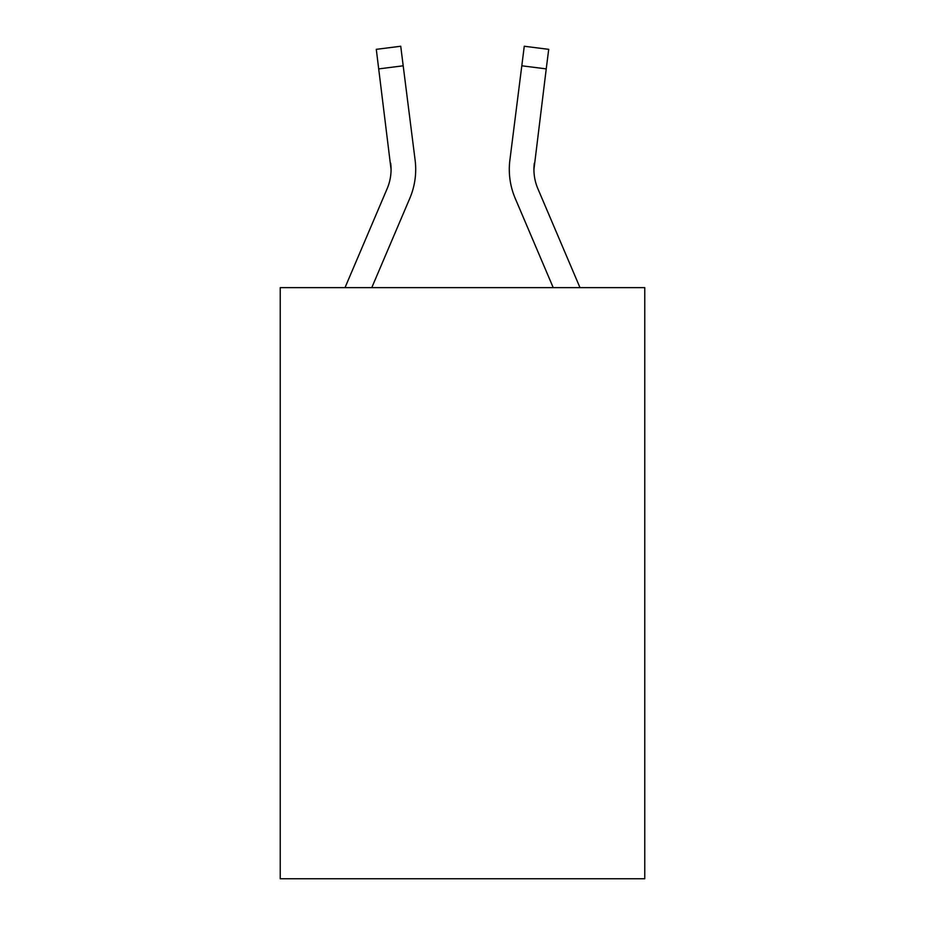 <?xml version="1.0" encoding="UTF-8"?>
<svg xmlns="http://www.w3.org/2000/svg" width="925" height="925" viewBox="0 0 925 925"><rect width="100%" height="100%" fill="white"/><g stroke="black" fill="none" stroke-linecap="round" stroke-linejoin="round"><path stroke-width="1.39" d="M644.76 287.629L644.76 878.75L280.24 878.75L280.24 287.629L644.76 287.629M345.013 287.629L387.136 188.7A49.256 49.256 -21.9 0 0 391.067 169.495L376.29 49.337L400.733 46.25L403.196 65.802L378.764 68.889M415.614 172.987L415.707 169.98M371.781 287.629L409.798 198.343A73.896 73.896 -21.9 0 0 415.117 160.141L403.196 65.802M579.987 287.629L537.864 188.7A49.256 49.256 21.9 0 1 533.933 169.483L546.236 68.889L521.804 65.802L524.267 46.25L548.71 49.337L546.236 68.889M515.202 198.343L553.219 287.629L515.202 198.343A73.896 73.896 21.9 0 1 509.883 160.141L521.804 65.802M387.136 188.7A49.256 49.256 -21.9 0 0 391.067 169.495A49.256 49.256 -21.9 0 1 387.136 188.7A49.256 49.256 -21.9 0 0 391.067 169.495A49.256 49.256 -21.9 0 1 387.136 188.7A49.256 49.256 -21.9 0 0 391.067 169.495A49.256 49.256 -21.9 0 1 387.136 188.7A49.256 49.256 -21.9 0 0 391.067 169.495A49.256 49.256 -21.9 0 1 387.136 188.7A49.256 49.256 -21.9 0 0 391.067 169.495A49.256 49.256 -21.9 0 1 387.136 188.7A49.256 49.256 -21.9 0 0 391.067 169.495A49.256 49.256 -21.9 0 1 387.136 188.7A49.256 49.256 -21.9 0 0 391.067 169.495A49.256 49.256 -21.9 0 1 387.136 188.7A49.256 49.256 -21.9 0 0 391.067 169.495A49.256 49.256 -21.9 0 1 387.136 188.7A49.256 49.256 -21.9 0 0 391.067 169.495A49.256 49.256 -21.9 0 1 387.136 188.7A49.256 49.256 -21.9 0 0 391.067 169.495A49.256 49.256 -21.9 0 1 387.136 188.7A49.256 49.256 -21.9 0 0 391.067 169.495A49.256 49.256 -21.9 0 1 387.136 188.7A49.256 49.256 -21.9 0 0 391.067 169.495A49.256 49.256 -21.9 0 1 387.136 188.7A49.256 49.256 -21.9 0 0 391.067 169.495A49.256 49.256 -21.9 0 1 387.136 188.7A49.256 49.256 -21.9 0 0 391.067 169.495A49.256 49.256 -21.9 0 1 387.136 188.7A49.256 49.256 -21.9 0 0 391.067 169.495A49.256 49.256 -21.9 0 1 387.136 188.7A49.256 49.256 -21.9 0 0 391.067 169.495A49.256 49.256 -21.9 0 1 387.136 188.7A49.256 49.256 -21.9 0 0 391.067 169.495A49.256 49.256 -21.9 0 1 387.136 188.7A49.256 49.256 -21.9 0 0 391.067 169.495A49.256 49.256 -21.9 0 1 387.136 188.7A49.256 49.256 -21.9 0 0 391.067 169.495A49.256 49.256 -21.9 0 1 387.136 188.7A49.256 49.256 -21.9 0 0 391.067 169.495A49.256 49.256 -21.9 0 1 387.136 188.7A49.256 49.256 -21.9 0 0 390.685 163.228L391.067 169.483M537.864 188.7A49.256 49.256 21.9 0 1 533.933 169.483A49.256 49.256 21.9 0 0 537.864 188.7A49.256 49.256 21.9 0 1 533.933 169.483A49.256 49.256 21.9 0 0 537.864 188.7A49.256 49.256 21.9 0 1 533.933 169.483A49.256 49.256 21.9 0 0 537.864 188.7A49.256 49.256 21.9 0 1 533.933 169.483A49.256 49.256 21.9 0 0 537.864 188.7A49.256 49.256 21.9 0 1 533.933 169.483A49.256 49.256 21.9 0 0 537.864 188.7A49.256 49.256 21.9 0 1 533.933 169.483A49.256 49.256 21.9 0 0 537.864 188.7A49.256 49.256 21.9 0 1 533.933 169.483A49.256 49.256 21.9 0 0 537.864 188.7A49.256 49.256 21.9 0 1 533.933 169.483A49.256 49.256 21.9 0 0 537.864 188.7A49.256 49.256 21.9 0 1 533.933 169.483A49.256 49.256 21.9 0 0 537.864 188.7A49.256 49.256 21.9 0 1 533.933 169.483A49.256 49.256 21.9 0 0 537.864 188.7A49.256 49.256 21.9 0 1 533.933 169.483A49.256 49.256 21.9 0 0 537.864 188.7A49.256 49.256 21.9 0 1 533.933 169.483A49.256 49.256 21.9 0 0 537.864 188.7A49.256 49.256 21.9 0 1 533.933 169.483A49.256 49.256 21.9 0 0 537.864 188.7A49.256 49.256 21.9 0 1 533.933 169.483A49.256 49.256 21.9 0 0 537.864 188.7A49.256 49.256 21.9 0 1 533.933 169.483A49.256 49.256 21.9 0 0 537.864 188.7A49.256 49.256 21.9 0 1 533.933 169.483A49.256 49.256 21.9 0 0 537.864 188.7A49.256 49.256 21.9 0 1 533.933 169.483A49.256 49.256 21.9 0 0 537.864 188.7A49.256 49.256 21.9 0 1 533.933 169.483A49.256 49.256 21.9 0 0 537.864 188.7A49.256 49.256 21.9 0 1 533.933 169.483A49.256 49.256 21.9 0 0 537.864 188.7A49.256 49.256 21.9 0 1 533.933 169.483L534.315 163.228A49.256 49.256 21.9 0 0 537.864 188.7A49.256 49.256 21.9 0 1 533.933 169.483L534.315 163.228M415.707 169.367L415.614 173.01L415.707 169.367M509.293 169.367L509.386 173.01L509.293 169.367M376.29 49.337L400.733 46.25M524.267 46.25L548.71 49.337"/></g></svg>
